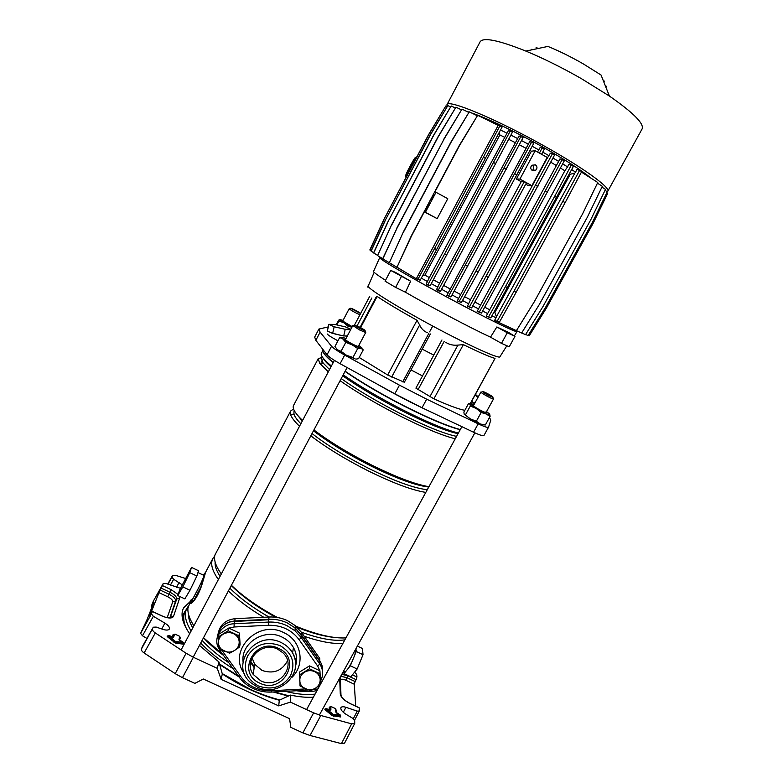 <?xml version="1.0" encoding="UTF-8"?>
<svg xmlns="http://www.w3.org/2000/svg" width="783" height="783" viewBox="0 0 783 783"><rect width="100%" height="100%" fill="white"/><g stroke="black" fill="none" stroke-linecap="round" stroke-linejoin="round"><path stroke-width="1.17" d="M190.083 601.677L183.584 607.853L182.723 609.928C180.756 616.182 183.075 624.139 189.662 633.78M185.317 578.422L176.155 575.515L172.466 575.652L171.888 577.179L173.66 579.263L182.185 584.823M313.631 712.843L320.795 715.486L310.048 735.482L302.874 732.888L313.631 712.843L290.385 702.097L290.434 695.098C299.204 696.948 306.858 697.643 313.396 697.183M320.795 715.486L351.636 723.844L354.728 723.433L354.709 720.683L352.311 718.04L346.292 714.478C342.21 711.845 340.419 709.555 340.918 707.626C341.623 706.579 343.297 706.472 345.949 707.313L357.234 711.121L359.319 711.003L359.172 707.842L350.324 703.711C344.344 700.619 340.996 697.438 340.292 694.149L339.695 678.176M354.552 672.205L356.764 674.506L356.94 676.992L356.099 679.644L347.701 675.7L341.789 674.369M152.068 606.825L151.236 606.443L153.331 601.207M199.459 645.398L218.966 662.007L217.243 668.3L221.139 679.36L278.719 705.894L290.385 702.097M217.243 668.3L193.362 657.27L182.459 677.677L175.216 673.654L144.121 652.973C142.046 651.505 141.146 650.203 141.42 649.048L142.389 646.592M302.874 732.888L290.826 727.358L289.563 718.657L203.306 679.008L194.879 683.373L182.459 677.677M146.95 638.458L142.477 635.786L140.607 633.359L151.452 613.901L153.351 616.29L142.477 635.786M151.236 606.443L153.82 602.352L147.126 619.422L140.607 633.359M180.472 588.327L165.879 583.433L163.265 583.443L162.433 585.576L171.223 589.707L178.113 594.503M179.385 596.323L179.62 598.173L173.523 616.368C172.035 618.697 168.11 618.531 161.729 615.878L152.372 611.523L151.452 613.901M141.42 649.048L153.272 627.203L156.169 627.066L162.717 629.317C166.211 630.413 168.423 630.315 169.353 629.033C169.891 627.33 168.404 625.363 164.88 623.131L153.351 616.29M152.558 629.111C152.303 630.217 153.223 631.499 155.308 632.948L144.121 652.973M175.216 673.654L186.1 653.237L155.308 632.948M186.1 653.237L193.362 657.27M152.372 611.523L149.847 615.516L160.075 590.039L168.981 594.219L169.999 592.261L161.151 588.111L160.075 590.039M161.151 588.111L162.433 585.576M340.732 676.287L346.673 677.589L355.12 681.553L356.099 679.644M355.12 681.553L354.278 684.225L345.763 680.231C342.846 678.969 341.065 678.871 340.419 679.957M355.727 706.139L354.278 684.225M310.048 735.482L341.437 743.635L351.636 723.844M354.728 723.433L344.569 743.145L341.437 743.635M218.966 662.007L222.303 673.928C240.9 686.309 259.897 695.079 279.296 700.237L290.434 695.098M221.139 679.36L222.303 673.928M278.719 705.894L279.296 700.237M250.629 662.467L254.152 667.625M250.814 661.547L254.289 666.617M295.612 664.043L296.395 662.105M348.758 667.742L350.324 665.795L357.146 669.005L350.804 676.815L344.04 673.644L343.962 672.029L345.587 671.706L348.758 667.742L351.792 662.242L354.787 655.019L356.275 648.079M303.647 638.448L295.162 627.956L287.292 622.935C281.479 620.224 275.303 619.01 268.775 619.294L269.039 617.014C275.538 616.73 281.684 617.934 287.469 620.635L295.289 625.637L301.445 632.331L319.777 658.464L319.777 660.94L301.347 634.68L295.162 627.956L287.292 622.935C279.521 619.363 271.358 618.394 262.804 620.048M191.424 599.778C189.819 605.465 202.591 581.064 204.001 575.75L203.59 575.241M197.296 574.702L198.53 570.729L191.522 567.401L179.65 590.01L177.751 595.55L184.847 598.887L189.975 590.245L196.885 576.024L198.128 572.03M460.316 429.554C447.191 426.06 428.291 418.063 403.597 405.565C380.92 393.859 361.433 382.407 345.137 371.22M288.35 696.097L273.13 691.986M279.903 699.963C270.37 697.555 260.485 693.992 250.237 689.285L222.196 673.556M288.976 695.803L274.265 691.927M315.109 694.061C307.122 695.196 297.168 694.286 285.237 691.34M317.007 690.596C311.507 691.869 304.665 691.908 296.454 690.743M317.898 688.991L313.494 689.343M344.863 639.858C334.39 641.424 319.885 638.869 301.347 632.184M342.925 643.401C332.941 644.076 320.041 641.698 304.215 636.276M334.967 637.489C324.27 636.53 311.673 633.144 297.178 627.34M345.939 637.9C333.284 638.585 316.635 634.7 295.994 626.243M425.805 492.409C412.093 490.207 392.919 483.052 368.274 470.916C345.675 459.484 326.521 447.788 310.802 435.828M427.303 489.698C414.373 488.338 394.935 481.291 368.989 468.557C346.311 457.057 327.314 445.39 312.016 433.547M428.761 487.026C415.871 485.607 396.443 478.53 370.496 465.768C347.809 454.257 328.801 442.601 313.484 430.797M428.937 486.703C415.284 484.393 396.129 477.15 371.475 464.985C348.875 453.523 329.692 441.857 313.924 429.965M455.246 438.783C442.043 435.485 423.094 427.616 398.41 415.166C375.742 403.499 356.304 392.009 340.086 380.704M456.577 436.366C444.215 433.831 425.042 426.011 399.056 412.925C376.3 401.199 357.019 389.758 341.212 378.6M458.055 433.665C445.723 431.061 426.569 423.212 400.583 410.106C377.817 398.361 358.526 386.939 342.69 375.811M458.378 433.068C445.292 429.72 426.353 421.783 401.552 409.245C378.874 397.549 359.417 386.088 343.199 374.871M460.218 429.73C447.162 426.314 428.232 418.328 403.431 405.77C380.744 394.055 361.276 382.613 345.019 371.426M263.734 617.268C249.542 608.812 237.768 600.032 228.391 590.93M218.379 579.537C212.076 570.601 210.226 563.603 212.819 558.553L214.708 556.057M222.842 654.441L203.521 637.744M193.881 625.803C189.545 619.04 187.558 613.177 187.91 608.205L190.935 600.062M212.819 558.553L205.655 572.148L201.662 585.596C199.156 592.8 196.318 598.173 193.156 601.726L192.471 602.411C190.445 604.055 189.721 603.83 190.289 601.736L190.709 600.61M191.698 586.712L195.182 579.528M186.109 596.763L188.703 592.398M333.196 362.637C327.049 357.596 323.653 353.896 323.017 351.547M333.304 362.441C325.405 355.962 321.96 351.714 322.968 349.678L323.007 349.59M331.395 366.023C323.682 359.622 320.345 355.384 321.363 353.319L322.792 350.608M330.994 366.796C326.805 363.165 324.221 360.317 323.262 358.262M329.535 369.547L323.095 362.979L321.637 358.545L322.4 357.097M328.331 371.817L319.679 363.263L318.211 358.692L322.273 357.322M302.581 420.471C295.113 413.326 292.108 408.325 293.547 405.467L318.211 358.692M302.277 421.039L296.424 413.845M300.838 423.75C297.021 419.854 294.721 416.654 293.948 414.168L294.017 410.889M299.517 426.265C294.418 421.352 291.423 417.398 290.513 414.403L290.61 411.036L293.566 408.99M277.505 617.513C258.811 607.569 243.444 596.822 231.396 585.283M221.335 573.949C215.736 566.168 213.612 559.855 214.934 555L290.61 411.036M275.704 617.249C257.441 607.363 242.622 596.793 231.269 585.527M268.951 617.014C252.948 607.843 239.921 598.222 229.859 588.17M220.052 576.366C216.441 570.778 214.796 566.011 215.129 562.067M223.507 655.381C215.609 649.567 208.944 643.704 203.502 637.783M228.802 662.712C218.017 655.469 209.12 648.03 202.112 640.396M192.755 627.937C189.77 622.671 188.331 618.002 188.439 613.941M233.089 668.662C220.003 660.519 209.218 651.985 200.712 643.039M191.14 631C185.346 621.624 183.907 614.097 186.843 608.42L188.155 606.414M238.472 676.12L219.504 663.994M186.364 628.514C183.281 621.614 182.899 615.937 185.219 611.484L186.843 608.42M238.972 676.874L219.68 664.62M184.377 624.491C182.86 619.392 183.016 615.095 184.847 611.601L186.334 609.389M182.175 616.681L184.847 611.601M250.717 661.997L251.979 663.925M190.866 600.248L190.289 601.736C189.799 603.654 190.514 603.742 192.432 602.019L193.088 601.324C196.181 597.889 198.951 592.643 201.378 585.606L205.244 573.371C205.283 572.588 204.666 573.185 203.384 575.143M190.758 600.502L190.289 601.736C190.181 602.704 190.846 602.078 192.285 599.837L192.471 602.411M192.285 599.837L200.624 584.03L205.459 572.5M200.624 584.03L202.229 583.912M201.662 585.596L193.156 601.726M177.751 595.55L182.831 586.878L189.975 590.245M182.831 586.878L189.78 572.667L196.885 576.024M189.78 572.667L191.522 567.401M322.567 671.638C322.929 667.762 321.999 664.19 319.777 660.94M218.173 633.3C220.131 624.648 225.788 619.774 235.135 618.668L269.039 617.014M221.511 649.773L219.925 650.399L218.526 648.05C212.898 637.714 221.706 623.963 234.156 623.757L234.606 621.428L229.35 621.996C222.675 624.599 218.76 629.238 217.605 635.923C219.475 627.095 225.171 622.113 234.694 620.968L268.775 619.294M344.04 673.644L345.587 671.706M350.324 665.795L351.792 662.242M354.787 655.019L356.245 651.495L356.128 649.959M357.146 669.005L363.018 654.705L362.47 648.51L357.371 646.083M363.018 654.705L356.245 651.495M350.647 308.326L360.209 313.317C360.2 312.613 350.255 307.425 350.647 308.326M359.965 314.737C355.511 312.897 351.939 310.939 349.247 308.884L349.678 308.747M532.323 170.528L535.856 170.126C537.461 168.169 537.304 166.417 535.386 164.861L531.823 165.291C530.238 167.249 530.404 168.991 532.323 170.528M532.264 170.488L532.597 170.234C534.192 168.306 534.035 166.583 532.137 165.056L532.127 165.047M519.912 179.072L535.21 150.727L547.209 157.442L531.892 185.708L519.912 179.072L516.369 179.033L531.373 151.207L529.993 150.453M521.233 181.705L457.282 300.917L459.22 301.396L476.064 270.849L478.227 272.014L526.382 182.977L524.209 181.773L521.233 181.705L516.369 179.033M531.892 185.708L528.143 185.551L525.726 184.201M470.495 299.772L467.431 306.27L469.477 306.809L552.426 153.771L550.39 153.155L546.397 159.644L470.495 299.772L464.622 296.669M460.365 294.408L454.15 291.09M478.227 272.014L461.383 302.541L457.282 300.917M476.064 270.849L524.209 181.773M515.899 330.426L516.457 331.209C516.653 332.824 491.107 320.59 457.644 302.796C416.497 280.999 378.042 258.537 380.332 257.92L380.607 257.401M458.613 298.44L452.045 294.927M528.329 144.18L446.887 295.377L450.93 296.953L533.771 143.328L529.719 141.596L528.329 144.18L521.517 140.568M448.228 292.881L441.573 289.27M517.651 138.562L439.586 283.201L436.454 289.769L438.695 290.924L440.457 291.305L523.073 137.622L519.06 135.939L517.651 138.562L510.898 135.126M437.814 287.224L431.276 283.642M507.012 133.188L429.319 277.574L426.158 284.18L428.448 285.355L430.17 285.678L512.464 132.151L508.451 130.497L507.012 133.188L500.513 130.027M427.547 281.586L421.342 278.141M417.437 279.365L420.236 280.187L502.109 127.003L498.174 125.407L416.302 278.758L417.398 279.433L397.01 267.209L411.525 235.957L428.947 203.12L424.406 211.939L425.414 212.271L436.023 192.285L434.79 192.129L459.445 145.658L477.669 115.287L498.448 125.466M403.715 231.68L451.204 141.997L469.262 111.832L450.93 142.066L403.548 231.562L389.337 262.726L406.328 272.836M397.617 267.757L382.828 258.83L397.069 228.019L444.098 139.031L461.99 109.111L468.694 112.39M494.562 320.453L499.358 322.234L494.631 320.335L496.011 317.8L491.959 315.774M567.528 166.896L564.846 170.782L486.282 316.078L490.784 317.878L573.44 166.299L568.938 164.322L567.528 166.896L562.683 163.872M487.643 313.582L482.641 311.027M558.631 161.396L477.16 311.36L481.486 313.092L564.347 160.74L560.021 158.841L558.631 161.396L552.974 158.029M478.501 308.894L472.766 305.908M467.431 306.27L471.63 307.954L554.589 154.985L552.426 153.771M468.763 303.814L462.499 300.506M549 155.709L542.756 152.127M541.601 154.31L544.332 149.142L540.221 147.37L537.49 152.01M539.428 153.086L542.159 147.928M591.067 178.24C581.544 170.254 565.199 159.712 542.032 146.607C515.596 131.75 486.595 117.969 471.337 112.85M468.909 112.047L466.57 111.352M538.841 149.925L532.205 146.274M607.265 191.757L607.735 191.316C610.926 187.94 583.942 168.198 544.655 146.245C496.393 119.016 447.612 98.815 446.956 104.746L447.132 106.478M607.765 191.258L642.089 128.96C644.35 123.753 633.457 112.791 609.409 96.064L581.24 78.564C562.047 67.612 543.588 58.451 525.863 51.081C498.595 40.168 483.356 37.065 480.136 41.753L446.956 104.746M609.409 96.064L601.05 75.021L583.149 63.805C571.032 56.865 559.287 51.061 547.924 46.422L525.863 51.081M531.628 49.309L532.332 49.711M603.585 81.412L604.427 81.129M605.279 85.67L606.512 86.375M536.091 47.342L538.087 48.497M563.026 201.446L565.15 202.621L516.144 292.274L514.02 291.139L579.577 170.391L576.973 169.49L575.534 172.123L571.698 169.578M576.973 169.49L577.472 169.666M555.989 165.311L550.762 162.198M480.194 304.851L474.88 302.081M525.765 148.163L519.315 144.747M449.99 288.849L443.677 285.433M515.106 142.565L508.696 139.296M439.586 283.201L433.371 279.805M564.846 170.782L560.462 168.042M489.287 309.539L484.755 307.21M575.534 172.123L574.859 173.072L570.249 174.266L569.466 173.748M570.249 174.266L494.905 312.397L494.083 311.977M494.905 312.397L496.402 316.802L496.011 317.8M579.577 170.391L581.71 171.575L565.15 202.621M477.669 115.287L459.151 145.726L411.339 235.83L397.01 267.209M499.114 132.699L499.867 134.95L424.905 275.127L422.673 275.685M504.477 137.201L499.867 134.95M429.319 277.574L424.905 275.127M433.929 194.977L430.993 200.497L433.929 194.977M424.406 211.939L437.159 218.633L447.768 198.696L436.023 192.285M437.159 218.633L425.414 212.271M428.223 135.312L383.504 220.229L370.016 249.562M383.474 220.317L428.692 134.745L445.84 105.969L428.477 134.833L383.474 220.317L369.85 249.924L371.142 250.795M445.84 105.969L447.083 106.576M383.601 220.405L369.948 250.071M384.805 221.119L430.503 134.676L447.837 105.597L430.278 134.764L384.805 221.119L371.025 251.04L373.648 252.703M447.837 105.597L450.489 106.889M384.933 221.217L371.132 251.186M387.497 222.666L433.694 135.361L451.214 105.989L433.459 135.449L387.497 222.666L373.569 252.87L377.514 255.336M451.214 105.989L455.266 107.966M387.634 222.763L373.677 253.026M420.236 280.187L418.073 279.042L434.624 248.505L436.797 249.669M434.624 248.505L483.346 157.295L485.529 158.509M483.346 157.295L499.936 125.789M418.073 279.042L416.302 278.758M446.829 255.101L444.656 253.937L510.281 130.927M493.623 162.521L495.805 163.735M444.656 253.937L427.998 284.523L430.17 285.678M427.998 284.523L426.158 284.18M469.262 111.832L477.17 115.698M403.548 231.562L389.337 262.726M377.592 255.581L391.539 224.936L377.592 255.581L382.711 258.674L397.069 228.019M396.912 227.912L444.098 139.031M443.844 139.12L461.99 109.111M391.686 225.034L438.235 136.819L455.941 107.163L461.363 109.806M391.539 224.936L437.991 136.898L455.941 107.163M528.251 335.281L529.249 335.741L546.436 308.052L593.034 223.517L607.667 193.43L606.756 192.853M516.144 292.274L499.358 322.234M514.02 291.139L497.244 321.108M581.426 172.103L597.772 182.498L582.591 213.847L534.241 301.856L516.398 330.661L495.404 320.873M574.859 173.072L496.402 316.802M498.34 282.79L496.197 281.635L562.194 159.536M545.506 190.925L547.66 192.119M496.197 281.635L479.343 311.957L481.486 313.092M479.343 311.957L477.16 311.36M490.784 317.878L488.651 316.753L505.475 286.598L507.609 287.743M505.475 286.598L554.667 196.347L556.811 197.531M554.667 196.347L571.296 165.105M488.651 316.753L486.282 316.078M516.418 330.632L521.625 333.039L539.321 304.499L587.279 217.331L602.333 186.285L597.439 183.173M525.657 334.468L528.065 335.574L545.428 307.602L592.506 222.186L607.285 191.776L605.044 190.347M521.703 332.912L525.52 334.684L543.059 306.417L590.588 220.121L605.504 189.388L601.931 187.108M520.901 136.399L438.294 290.15L436.454 289.769M455.031 259.535L457.203 260.7M504.193 168.032L506.376 169.245M438.294 290.15L440.457 291.305M531.588 142.105L448.767 295.808L446.887 295.377M465.562 265.212L467.735 266.377M514.862 173.738L517.034 174.942M448.767 295.808L450.93 296.953M459.22 301.396L461.383 302.541M486.331 276.36L488.494 277.525M535.699 185.287L537.872 186.491M469.477 306.809L471.63 307.954M531.373 151.207L535.21 150.727M327.666 334.028L327.646 334.116C327.157 334.566 330.592 336.798 337.943 340.82M471.748 401.141L472.775 402.217L471.728 401.17M401.777 276.311L398.253 274.432L401.777 276.311M507.873 332.599L504.428 330.749L507.873 332.599M385.52 280.285C378.199 275.655 374.186 272.738 373.501 271.544L379.706 257.636M516.633 330.886L517.074 331.503C517.514 333.392 487.574 318.906 450.47 298.998C413.365 279.12 381.252 260.338 379.824 257.901L380.509 257.578M427.283 332.677C423.799 331.209 421.254 328.664 419.649 325.023L417.036 320.296C399.79 310.665 386.489 302.718 377.142 296.454L376.046 297.237L360.092 327.323M445.87 342.425C449.55 344.716 453.572 345.606 457.928 345.107L463.36 344.637C478.863 352.203 489.404 356.803 495.013 358.418L470.475 403.451M428.732 410.948C411.927 403.167 394.808 394.26 377.386 384.218M322.302 363.048L321.647 360.963M489.522 417.398L490.745 420.285L488.543 427.185C487.838 427.861 484.393 426.745 478.188 423.828L426.686 399.183L399.467 385.167L344.667 355.071C337.757 351.224 333.392 348.278 331.552 346.243L320.12 332.168L318.896 329.056L328.292 326.912M328.42 331.493L331.591 332.99L327.372 331.003L328.87 324.348L334.576 324.416L345.469 326.893L350.823 329.33M347.309 335.966L344.823 335.976L347.231 336.113M334.84 333.979L341.505 335.486L331.591 332.99M483.982 435.417L483.963 435.465C483.238 436.2 479.773 435.123 473.568 432.226L422.027 407.767L394.818 393.8L340.096 363.704C333.196 359.847 328.84 356.882 327.03 354.787L315.833 340.311L314.678 337.082L318.896 329.056M359.201 357.459L387.673 375.008L404.312 382.241M464.818 410.351C458.446 409.108 448.13 405.271 433.89 398.831L415.91 388.143L441.964 339.969M422.517 375.918L410.977 369.948M433.782 355.1L422.184 349.159M508.108 332.168L514.979 336.338L507.276 332.785L496.843 326.961L508.108 332.168M410.644 281.234L390.746 270.429L395.327 272.327L410.644 281.234L405.437 292.216L395.591 287.4L385.06 281.156L390.746 270.429M395.591 287.4L401.336 276.595M514.979 336.338L509.244 346.781L501.482 343.355L490.51 337.17L496.843 326.961M501.482 343.355L507.276 332.785M490.51 337.17C469.683 327.48 431.736 307.435 405.437 292.216M472.775 402.217L474.41 403.862M478.237 396.912L475.457 394.358M475.849 401.258L473.862 403.353M475.144 394.935L477.806 397.686M344.823 335.976L341.505 335.486M350.823 329.32L345.225 329.291L334.145 326.775L332.638 333.489M334.145 326.775L328.87 324.348M345.225 329.291L343.708 335.985M412.621 162.649L408.188 171.076L412.621 162.649M342.709 321.05L352.233 326.677M352.007 327.098L344.04 322.88L339.313 319.395L336.015 324.749M351.968 327.167L348.259 326.452L344.04 322.88L338.98 320.942L339.313 319.395L343.042 320.374M348.259 326.452L347.535 327.823M338.98 320.942L336.866 324.945M365.358 331.855L365.524 332.462L359.544 329.937L352.83 325.532L345.46 339.519C345.342 340.674 359.025 347.75 358.389 346.203M358.859 345.391L362.147 348.141L360.983 348.298L345.792 342.367L342.161 338.227L342.944 337.463L345.949 338.54M342.161 338.227L357.723 348.533L352.976 357.459L355.296 358.986L346.536 355.296L352.976 357.459M356.167 359.084L358.545 358.692L363.243 349.864L360.983 348.298L357.723 348.533M337.493 349.815L346.536 355.296L341.055 351.313L337.493 349.815L334.928 346.517L339.616 337.649L341.917 337.336M341.779 338.266L339.616 337.649M345.792 342.367L341.055 351.313M473.5 405.535C473.823 406.367 476.25 408.002 480.782 410.439C484.892 412.484 486.566 413.003 485.822 411.985M489.688 414.168L490.109 416.321L476.181 408.413L469.908 403.881C469.497 403.118 470.71 403.323 473.549 404.498L473.969 404.684M475.604 421.783L470.426 418.895L476.328 421.264L480.361 424.014L475.604 421.783M470.25 404.282L470.28 406.074L476.181 408.413L481.124 412.553L488.925 414.53L489.639 414.09L486.556 411.594M470.426 418.895L464.211 414.285L470.426 418.895M490.109 416.321L485.343 424.973L480.361 424.014L484.021 424.885M485.343 424.973L484.56 424.934M470.103 404.292L468.586 403.48L463.879 412.073L464.211 414.285M481.124 412.553L476.328 421.264M470.28 406.074L465.513 414.755M360.072 328.694L365.054 330.808C365.544 330.534 363.743 329.3 359.661 327.098L354.552 325.219L360.072 328.694M352.83 325.532L353.524 325.562M492.996 397.118C492.096 395.787 481.3 390.169 482.612 391.715L482.612 391.725C485.763 394.123 489.189 396.002 492.879 397.343L492.996 397.118M493.173 398.4L493.329 398.978C491.91 399.027 481.751 393.457 480.997 392.224L481.584 392.048M480.997 392.224L482.612 391.725M287.537 660.783C281.939 671.011 273.414 674.222 261.953 670.405L254.622 664.18L252.097 657.877M278.572 648.432C302.639 658.738 282.898 694.903 259.79 683.128C235.614 673.067 255.248 636.481 278.572 648.432M260.71 680.799C278.21 689.911 297.403 666.157 283.103 652.963L277.799 649.224C261.874 640.827 242.808 660.48 253.232 674.457L260.71 680.799M321.177 666.47L321.989 665.472L320.991 666.079M319.777 661.429L301.328 635.15L301.22 637.528L319.767 663.935L319.777 661.429M234.606 621.428L268.716 619.754L268.442 622.064C275.019 621.771 281.234 622.994 287.087 625.725L295.005 630.775L301.22 637.528L299.165 639.76C291.716 629.884 281.469 625.059 268.442 625.274L234.088 626.977L228.812 628.113M319.924 673.693L320.453 684.724L315.48 688.188L310.518 690.851L300.036 685.977L299.595 672.02L309.5 665.902L309.432 668.78L319.924 673.693L319.934 670.786L309.5 665.902M320.453 684.724L319.934 670.786M299.468 674.936L309.432 668.78M299.732 680.858C300.055 684.459 301.895 687.112 305.272 688.815C308.756 690.303 312.163 690.087 315.48 688.188C318.661 686.084 320.227 683.216 320.188 679.605C319.885 676.003 318.045 673.351 314.678 671.628C311.184 670.131 307.768 670.336 304.44 672.245C301.249 674.369 299.683 677.236 299.732 680.858M238.923 635.776L239.598 647.003L234.518 650.487L229.585 653.218L218.858 648.226L218.134 636.99L218.741 634.269L228.734 628.074L228.186 630.755L238.923 635.776L239.402 633.075L228.734 628.074M239.598 647.003L240.078 644.233L239.402 633.075M218.134 636.99L228.186 630.755M218.408 642.99C218.79 646.65 220.698 649.361 224.144 651.104C227.716 652.621 231.171 652.415 234.518 650.487C237.729 648.353 239.285 645.446 239.197 641.766C238.844 638.106 236.936 635.395 233.491 633.633C229.908 632.106 226.444 632.312 223.077 634.24C219.866 636.393 218.31 639.3 218.408 642.99M168.737 635.698L175.275 641.336L183.418 642.5L178.974 639.476L179.845 636.657L179.376 636.168L175.226 634.25L174.609 634.23L173.718 637.039L168.883 635.6L167.464 636.794L167.082 636.099L167.846 635.913M183.32 642.295L183.672 643.323M340.762 715.946L340.527 716.954L332.276 715.701L325.278 709.897L325.679 708.762M325.278 709.897L324.779 709.163L325.571 708.85L332.834 715.143L325.855 709.32L326.413 708.762L333.401 714.566L340.262 715.036M340.351 715.075L335.936 712.236L335.32 708.537L331.346 706.697L330.837 706.716L330.896 709.897L326.413 708.762M179.101 582.454L176.537 587.279M343.424 671.403L345.411 671.843M352.399 674.858L356.94 676.992M336.044 709.897L336.396 712.97M329.33 709.927L329.281 707.215L330.318 706.726M183.702 643.313L183.388 644.174L175.441 643.117L167.464 636.794M172.25 637.117L173.023 634.729L173.826 634.465L172.926 637.264L173.895 634.367M180.061 637.421L179.669 640.484M163.236 583.492L153.262 601.324M172.426 575.74L167.738 584.108M167.983 584.196L171.888 577.179M173.66 579.263L170.42 585.077M164.88 623.131L161.768 628.984M153.243 627.271L142.291 646.768M345.949 707.313L343.287 712.285M353.309 718.735L357.234 711.121M345.763 680.231L347.838 675.426M340.928 694.795L340.957 695.461M167.219 617.611L172.72 601.843C172.867 600.248 171.213 598.564 167.758 596.783L158.783 592.584M167.758 596.783L168.981 594.219C173.601 596.597 175.813 598.848 175.637 600.962L176.713 599.054C176.889 596.92 174.648 594.659 169.999 592.261L171.223 589.707M170.165 617.807L176.713 599.054L179.62 598.173M172.72 601.843L175.637 600.962L169.862 617.826M330.093 710.191L330.093 706.853L329.281 707.215M330.896 709.897L330.123 710.142L330.064 706.961L330.837 706.716M336.044 709.848L336.23 712.833M333.666 716.347L333.627 715.505L340.488 716.102L333.627 715.505L333.597 714.654M340.742 716.044L340.351 715.045L337.395 713.705M173.992 642.442L174.638 641.884L168.1 636.236L174.629 641.894L183.398 643.342L175.461 642.266L174.638 641.884L175.275 641.336M168.854 635.59L167.924 635.786M175.196 634.23L174.609 634.23M180.11 637.235L179.307 640.044M173.523 616.368L170.488 617.278M340.292 694.149L341.408 696.508M333.401 714.566L332.276 715.701M340.448 715.27L340.527 716.954M329.291 709.946L330.103 710.23M337.483 713.744L335.936 712.236M335.838 709.046L335.232 708.498M336.044 709.966L336.328 710.475M173.718 637.039L172.926 637.264M175.235 634.22L179.376 636.168M179.346 636.158L179.845 636.657M180.119 637.391L178.974 639.476M179.278 640.171L180.364 640.925M175.47 641.424L175.441 643.117M180.325 640.905L183.359 642.295M183.418 642.5L183.388 644.174M173.023 634.729L173.836 634.436M180.384 638.145L180.041 637.46M301.347 634.68L301.445 632.331M234.694 620.968L235.135 618.668M506.855 345.763L499.946 356.725C499.897 359.417 470.72 346.37 435.142 327.353C399.565 308.355 369.096 289.524 368.098 286.245L374.176 272.337M428.839 333.411L402.716 381.879M371.856 297.961L357.077 325.845M419.649 325.023L391.686 377.054M444.157 341.447L418.005 389.758M457.928 345.107L429.887 396.736M432.735 326.061L429.613 331.865M320.12 332.168L315.833 340.311M331.552 346.243L327.03 354.787M344.667 355.071L340.096 363.704M399.467 385.167L394.818 393.8M426.686 399.183L422.027 407.767M478.188 423.828L473.568 432.226M377.142 296.454L360.611 327.607M417.036 320.296L387.673 375.008M463.36 344.637L433.89 398.831M495.013 358.418L470.319 403.431M405.878 175.47C406.553 175.901 416.194 157.598 414.951 158.235C414.138 158.058 404.762 175.891 405.878 175.47M221.736 650.096L240.812 676.571C244.257 681.288 248.691 684.91 254.132 687.454C259.594 689.95 265.378 691.046 271.466 690.743L271.652 692.064L305.39 690.273M243.053 661.615C240.782 642.97 264.527 627.986 282.007 637.068C286.989 639.457 290.796 642.951 293.459 647.551C296.659 653.423 297.364 659.57 295.563 665.981M244.59 673.967C226.855 651.573 257.724 618.824 283.779 632.644C301.582 640.416 305.703 664.796 291.628 677.647M257.294 686.985L250.991 682.845C228.783 665.188 255.718 629.16 281.293 642.618C286.196 644.967 289.964 648.412 292.578 652.944C295.837 658.924 296.473 665.168 294.486 671.657M258.273 685.918C246.048 678.685 242.524 668.653 247.682 655.821C255.649 644.243 266.445 640.837 280.089 645.613C292.284 652.973 295.749 663.015 290.493 675.758C282.575 687.21 271.828 690.596 258.273 685.918M319.856 670.757L317.761 666.206L319.767 663.935C322.342 667.742 323.193 671.883 322.312 676.355M234.088 626.977L234.156 623.757L268.442 622.064L268.442 625.274M271.466 690.743L305.517 688.932M320.169 675.827L319.953 671.139M317.761 666.206L299.165 639.76M228.411 628.269L224.144 630.922M240.812 676.571L238.972 676.825L220.15 650.712M307.993 689.97L305.429 690.263L305.311 688.942M329.379 709.966L325.571 708.85M330.093 706.853L331.346 706.667L335.31 708.507M170.391 617.493L171.78 617.17C169.529 618.316 166.192 617.865 161.758 615.8L152.401 611.445M340.311 677.06L340.957 694.736C341.339 697.594 344.461 700.56 350.314 703.623L359.162 707.744M359.319 711.003L354.582 720.203M153.272 627.203L142.33 646.689M163.265 583.443L153.282 601.275M172.466 575.652L167.728 584.098M172.916 637.303L168.893 635.581M180.061 637.744L179.317 640.161M323.095 362.979L319.679 363.263M293.948 414.168L290.513 414.403M205.655 572.148L203.365 575.133M198.04 572.608L204.069 575.466M320.433 681.308C323.555 675.396 323.33 669.622 319.767 663.984L301.22 637.577L295.005 630.775L295.289 625.637M350.706 308.414L349.247 308.884M360.072 313.396L360.288 314.13M342.67 321.089L349.189 308.727M532.597 170.234L535.856 170.126M430.366 333.979L404.312 382.319M488.543 427.185L483.963 435.465M369.742 296.277L354.533 324.994M368.03 285.922L367.765 287.097M514.323 335.936L517.015 331.591M416.899 156.776L415.342 157.628C414.784 157.04 404.88 175.294 405.565 176.273M488.925 414.53L489.629 415.861M365.054 330.808L365.524 332.462M193.186 657.191L347.084 367.55M358.379 346.292L365.759 332.403M181.108 649.949L334.39 360.376M354.552 325.219L352.918 325.757M306.584 709.584L320.081 685.008M320.453 684.322L461.882 426.686M473.49 405.545L480.919 392.009M319.366 715.065L474.86 432.833M486.086 412.455L493.544 398.919M492.879 397.343L493.329 398.978M253.369 688.6C259.124 691.203 265.192 692.358 271.584 692.074M295.592 665.912C297.403 659.511 296.698 653.384 293.459 647.551L292.578 652.944C305.057 672.9 278.973 698.142 257.499 687.082M253.173 688.511C247.506 685.839 242.857 682.062 239.216 677.168M253.232 674.457L254.622 664.18"/></g></svg>
